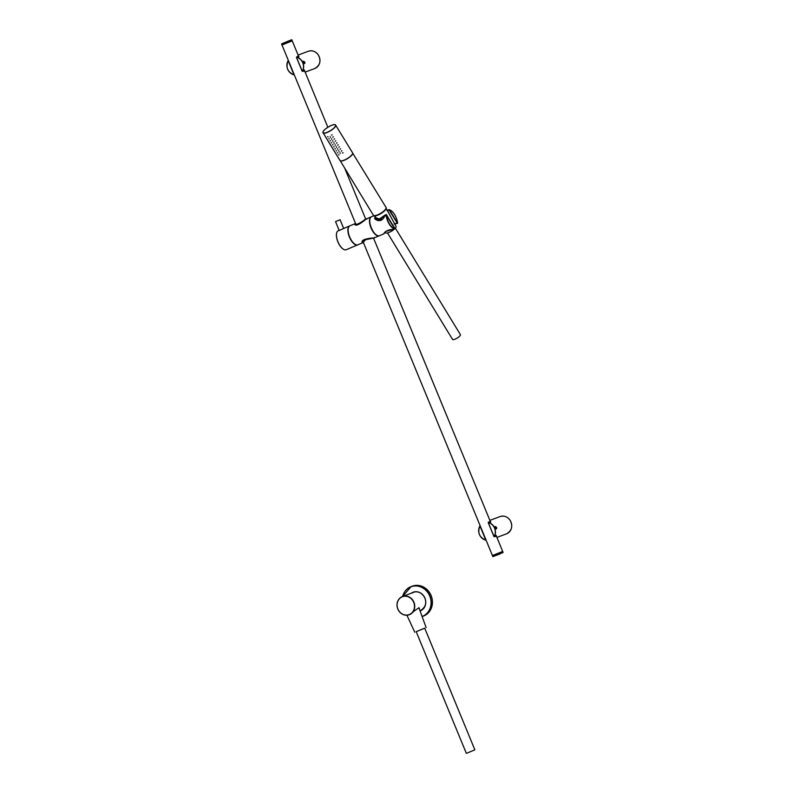 <?xml version="1.0" encoding="UTF-8"?>
<svg xmlns="http://www.w3.org/2000/svg" width="793" height="793" viewBox="0 0 793 793"><rect width="100%" height="100%" fill="white"/><g stroke="black" fill="none" stroke-linecap="round" stroke-linejoin="round"><path stroke-width="1.19" d="M409.287 614.744A9.724 8.743 69.4 0 1 397.749 608.865A9.724 8.743 69.4 0 1 402.16 596.633A9.724 8.743 69.4 0 1 402.457 596.524A9.724 8.743 69.4 0 1 414.055 602.561A9.724 8.743 69.4 0 1 409.287 614.744L410.566 614.258C415.165 610.104 418.07 608.043 419.279 608.072L419.368 608.994M414.115 592.153A9.724 8.743 69.4 0 1 414.402 592.044A9.724 8.743 69.4 0 1 414.779 591.915M421.598 610.114A9.724 8.743 69.4 0 1 421.232 610.263A9.724 8.743 69.4 0 1 421.024 610.342M419.983 610.699L421.232 610.263M402.16 596.832A9.546 8.574 69.4 0 1 414.461 607.19A9.546 8.574 69.4 0 1 400.762 612.959A9.546 8.574 69.4 0 1 402.16 596.832M420.657 610.62A9.883 8.882 69.4 0 1 420.022 610.788A9.883 8.882 69.4 0 0 420.568 610.66M412.816 592.639A9.883 8.882 69.4 0 1 413.728 592.153M412.638 592.698A9.883 8.882 69.4 0 1 413.639 592.183M420.31 610.769A9.883 8.882 69.4 0 1 420.042 610.858A9.883 8.882 69.4 0 0 420.151 610.828A9.883 8.882 69.4 0 0 424.87 598.13A9.883 8.882 69.4 0 0 413.212 592.321C421.301 588.515 432.77 603.086 420.151 610.828M412.112 592.896A9.883 8.882 69.4 0 1 413.371 592.272M431.114 595.553A15.959 14.343 69.4 0 1 423.502 616.062L422.292 616.518A15.959 14.343 69.4 0 1 422.124 616.577L422.292 616.518A15.959 14.343 69.4 0 0 429.905 596.009A15.959 14.343 69.4 0 0 411.081 586.632L412.291 586.176A15.959 14.343 69.4 0 1 431.114 595.553M490.183 521.12L488.319 522.409A9.209 8.277 69.4 0 1 494.188 536.623L496.497 536.435M496.696 528.455L496.547 527.375L495.03 526.572L496.031 528.961L496.696 528.455M490.679 522.101L490.292 521.388M496.378 536.147L496.071 535.275M485.762 540.063L485.762 540.063A9.08 8.168 69.4 0 1 479.983 526.037L485.762 540.063M485.921 539.993L480.142 525.967L485.782 540.162C479.309 537.327 477.356 532.589 479.924 525.947L479.934 525.937A9.209 8.277 69.4 0 0 479.428 534.492A9.209 8.277 69.4 0 0 485.792 540.162M494.029 536.583L488.26 522.547A9.08 8.168 69.4 0 1 494.039 536.574L488.26 522.547M495.922 528.901A1.269 0.555 67.2 0 0 496.131 528.891A1.269 0.555 67.2 0 0 496.16 527.533A1.269 0.555 67.2 0 0 495.149 526.552A1.269 0.555 67.2 0 0 495.001 526.701M298.406 55.817L296.542 57.116A9.209 8.277 69.4 0 1 302.401 71.33L304.71 71.132M304.909 63.162L304.76 62.082L303.243 61.279L304.244 63.668L304.909 63.162M298.902 56.799L298.515 56.095M304.591 70.845L304.284 69.972M293.975 74.76L293.975 74.76A9.08 8.168 69.4 0 1 288.196 60.734L293.975 74.76M288.156 60.645L288.156 60.645A9.209 8.277 69.4 0 0 287.651 69.199A9.209 8.277 69.4 0 0 293.995 74.859C287.522 72.034 285.569 67.296 288.146 60.655L294.144 74.701L288.365 60.665M302.242 71.281L296.473 57.245A9.08 8.168 69.4 0 1 302.252 71.271L296.473 57.245M304.145 63.599A1.269 0.555 67.2 0 0 304.353 63.599A1.269 0.555 67.2 0 0 304.383 62.231A1.269 0.555 67.2 0 0 303.372 61.259A1.269 0.555 67.2 0 0 303.223 61.408M304.284 62.647L304.016 61.993L303.808 62.845M304.016 61.993L303.511 62.181M304.056 61.824L303.739 62.994L304.423 63.123L304.056 61.824M366.079 219.027L366.009 219.056C363.918 221.158 355.621 227.502 354.729 224.201M362.639 242.698L362.242 242.45C360.409 239.169 371.243 237.94 373.989 238.009L379.223 235.799A10.279 4.51 -112.8 0 1 371.084 228.077A10.279 4.51 -112.8 0 1 371.243 216.856A10.279 4.51 -112.8 0 1 371.372 216.806M354.868 223.745L349.891 225.846A10.279 4.51 67.2 0 0 349.723 237.067A10.279 4.51 67.2 0 0 357.871 244.799L362.788 242.727M394.597 228.701L386.429 215.349A10.101 4.421 67.2 0 0 394.557 228.662L394.567 228.83M389.472 209.858L397.6 223.17A10.101 4.421 67.2 0 0 390.582 210.294A10.101 4.421 67.2 0 0 389.472 209.858L389.393 209.838M390.493 210.254A10.279 4.51 67.2 0 0 390.404 210.195A10.279 4.51 67.2 0 0 389.353 209.768M386.389 215.26L386.171 215.299A10.279 4.51 67.2 0 0 394.478 228.899L393.606 229.266M385.14 215.696L377.577 220.523L374.336 216.033M384.883 232.22L383.931 233.826L385.646 231.437L392.813 229.494C385.398 229.455 382.91 234.956 383.981 233.687L383.971 233.638M384.734 216.241L384.674 216.192C381.205 223.993 374.326 219.215 374.534 218.204L380.987 220.434M384 233.638L384.793 232.339M395.965 223.755L397.501 223.329L397.154 222.744M385.348 215.646L384.714 216.211M363.184 242.281L365.553 239.744L374.217 237.91M362.203 242.093L362.332 242.42C363.085 239.625 366.544 238.247 372.73 238.287M363.422 242.569L363.253 242.638C358.595 241.895 369.806 237.157 373.771 238.207L373.85 238.178M365.791 219.037L365.186 219.294C363.323 220.95 356.057 225.975 355.502 223.646L355.512 223.656M365.246 219.502C360.845 223.814 357.365 225.361 354.808 224.161L355.343 223.448M365.781 219.046C363.571 222.407 352.687 226.996 355.264 223.467L355.512 223.368M382.543 219.205L374.772 218.541M374.643 215.726L377.706 220.176L386.112 214.923A9.823 4.302 -112.8 0 1 386.082 214.606L384.129 215.597C380.333 219.948 377.418 220.632 375.406 217.639L380.729 219.354M384.228 215.637L378.449 219.661L374.643 216.499M386.082 214.606L394.438 227.611A9.516 4.173 -112.8 0 1 394.26 227.581L386.538 214.943A9.516 4.173 -112.8 0 1 386.508 214.625L386.082 214.606M397.095 222.655L389.175 209.818A9.516 4.173 -112.8 0 1 389.363 209.848L397.085 222.496A9.516 4.173 -112.8 0 1 397.105 222.803L389.175 209.818L387.47 210.651L392.089 219.155M388.778 209.669L387.43 210.224L388.808 209.639L397.164 222.892L394.716 223.923M394.349 227.958L386.379 214.576M386.32 214.566L384.278 215.716M386.925 210.561L387.47 210.651M396.827 223.13L394.805 224.082M343.557 249.319A10.101 4.421 -112.8 0 1 343.468 249.27A10.101 4.421 -112.8 0 1 337.957 242.024A10.101 4.421 -112.8 0 1 336.619 233.023A10.101 4.421 -112.8 0 1 336.648 232.924M343.577 228.503L349.763 225.906A10.279 4.51 67.2 0 0 349.703 225.926A10.279 4.51 67.2 0 0 349.634 225.955A10.279 4.51 67.2 0 0 349.406 237.008A10.279 4.51 67.2 0 0 357.613 244.908L346.174 249.726A10.279 4.51 -112.8 0 1 343.647 249.369A10.279 4.51 -112.8 0 1 338.036 241.994A10.279 4.51 -112.8 0 1 336.678 232.825A10.279 4.51 -112.8 0 1 338.195 230.773A10.279 4.51 -112.8 0 1 338.264 230.743M343.498 228.533L339.176 230.505M340.088 219.74L335.548 221.614L340.088 219.74L343.686 228.463M496.071 527.94L495.298 527.494L496.071 527.94L495.585 528.148M495.794 527.286L495.288 527.474M495.139 527.385L496.21 528.416L495.536 526.839L495.139 527.385M466.79 753.201L474.858 749.841L466.79 753.201M424.701 628.155L416.196 631.664M424.721 628.185L416.206 631.694M330.146 136.703L330.512 137.308L330.146 136.703M331.365 138.706L331.732 139.31L331.365 138.706M332.594 140.708L332.961 141.313L332.594 140.708M333.813 142.71L334.18 143.315L333.813 142.71M335.042 144.722L335.409 145.317L335.042 144.722M336.262 146.725L336.629 147.32L336.262 146.725M337.491 148.727L337.858 149.322L337.491 148.727M338.71 150.729L339.077 151.334L338.71 150.729M339.939 152.732L340.306 153.336L339.939 152.732M323.058 131.965A7.365 2.151 -31.4 0 0 323.078 132.788L339.999 160.493A7.365 2.151 -31.4 0 0 344.4 160.047A7.365 2.151 -31.4 0 0 352.568 152.811L335.647 125.116A7.365 2.151 -31.4 0 0 334.924 124.719M327.568 136.713L328.124 136.882L327.568 136.713M328.798 138.725L329.343 138.884L328.798 138.725M330.017 140.728L330.572 140.886L330.017 140.728M331.246 142.73L331.791 142.899L331.246 142.73M332.465 144.732L333.02 144.901L332.465 144.732M333.694 146.735L334.24 146.903L333.694 146.735M334.914 148.737L335.459 148.906L334.914 148.737M336.143 150.739L336.688 150.908L336.143 150.739M337.362 152.742L337.907 152.91L337.362 152.742M338.581 154.754L339.136 154.913L338.581 154.754M332.138 134.8L331.484 135.157L332.138 134.8M333.357 136.802L332.703 137.159L333.357 136.802M334.587 138.805L333.932 139.162L334.587 138.805M335.806 140.807L335.152 141.164L335.806 140.807M337.035 142.809L336.381 143.176L337.035 142.809M338.254 144.812L337.6 145.178L338.254 144.812M339.483 146.814L338.829 147.181L339.483 146.814M340.703 148.816L340.048 149.183L340.703 148.816M341.922 150.819L341.277 151.185L341.922 150.819M343.151 152.831L342.467 152.9L343.151 152.831M395.36 228.146L460.376 334.567A4.599 1.348 148.6 0 1 457.145 338.115A4.599 1.348 148.6 0 1 452.516 339.364L387.499 232.944M386.112 208.331L396.054 226.352A6.136 1.794 148.6 0 1 391.742 231.06A6.136 1.794 148.6 0 1 385.586 232.745L385.081 232.002M386.062 208.49A7.058 2.062 148.6 0 1 381.027 213.515A7.058 2.062 148.6 0 1 374.256 215.706M411.805 593.015A9.883 8.882 69.4 0 1 413.212 592.321M411.25 593.223A10.002 8.991 69.4 0 1 424.602 597.387A10.002 8.991 69.4 0 1 420.092 610.987M402.705 596.425A15.84 14.234 69.4 0 1 415.443 585.948A15.84 14.234 69.4 0 1 429.756 596.068A15.84 14.234 69.4 0 1 422.084 616.468M402.626 596.455A15.959 14.343 69.4 0 1 411.081 586.632L402.616 596.465M489.886 520.386L500.115 516.56A9.209 8.277 69.4 0 1 511.089 522.27A9.209 8.277 69.4 0 1 506.578 533.798L496.904 537.426M298.812 56.809L292.24 40.859L282.556 44.755M502.593 551.482L492.423 555.536L363.174 241.974M298.099 55.094L308.328 51.258A9.209 8.277 69.4 0 1 319.311 56.977A9.209 8.277 69.4 0 1 314.791 68.505L305.127 72.123M281.931 44.844L292.141 40.631L291.765 39.729L281.555 43.942L282.06 44.923M290.169 40.324L283.111 43.228M503.099 552.463L492.889 556.676L503.099 552.463L502.554 551.482L495.357 554.376L501.126 552.146M492.889 556.676L492.512 555.764L502.732 551.551M495.823 555.516L500.264 553.851L495.823 555.516M494.069 555.06L492.512 555.764M384.952 232.151L383.931 233.826L379.48 235.699A10.279 4.51 -112.8 0 1 371.332 227.968A10.279 4.51 -112.8 0 1 371.501 216.747L374.048 215.666M397.521 223.358L396.381 223.448M376.883 235.313A10.16 4.451 -112.8 0 1 371.283 227.987A10.16 4.451 -112.8 0 1 369.964 218.868M386.231 215.22L385.269 215.686M395.796 223.685L397.6 223.269M394.161 224.092L396.976 223.19L397.035 222.417M348.712 227.016A10.16 4.451 67.2 0 0 349.554 236.948A10.16 4.451 67.2 0 0 356.216 244.829M327.45 132.193A7.246 2.121 -31.4 0 0 335.429 124.997A7.246 2.121 -31.4 0 0 325.031 129.368A7.246 2.121 -31.4 0 0 327.45 132.193M327.479 132.342A7.365 2.151 -31.4 0 0 335.647 125.116C334.468 122.419 321.224 130.508 323.078 132.788A7.365 2.151 -31.4 0 0 327.479 132.342M340.227 160.711A7.306 2.141 -31.4 0 0 347.493 158.62A7.306 2.141 -31.4 0 0 352.667 153.108L386.052 207.459L385.735 209.124C386.33 210.175 374.702 217.946 373.344 215.22A7.444 2.181 -31.4 0 0 377.795 214.774A7.444 2.181 -31.4 0 0 386.052 207.459M386.052 208.331A7.256 2.121 148.6 0 1 380.898 213.307A7.256 2.121 148.6 0 1 374.118 215.627M414.402 592.044L402.457 596.524M490.689 521.784L488.191 522.577L493.98 536.603L496.349 535.543M500.115 516.56C504.259 515.361 507.669 516.729 510.335 520.664C513.021 526.364 511.763 530.735 506.578 533.798M502.633 551.323L496.041 535.334M490.589 522.111L373.602 238.277M365.692 219.076L344.638 168.007M327.846 127.257L304.264 70.032M355.71 223.854L282.021 45.072M291.556 40.968L292.24 40.859M298.902 56.491L296.413 57.274L302.192 71.301L304.571 70.25M308.328 51.258C312.472 50.058 315.882 51.426 318.558 55.371C321.244 61.061 319.985 65.442 314.791 68.505M291.765 39.729L281.555 43.942M371.243 216.856L366.009 219.056M379.48 235.699C374.246 238.524 365.821 218.511 371.501 216.747M394.498 228.899L393.596 229.276M394.587 228.681L386.399 215.28M362.332 242.42L363.313 242.608M374.306 237.484L373.86 238.168M365.87 219.007L366.782 219.225M338.195 230.773L339.156 230.367M339.196 230.535L343.488 228.543M335.548 221.614L339.206 230.485M416.166 631.605L466.343 753.35M424.681 628.096L474.858 749.841M426.109 627.541L418.863 607.607M414.759 632.219L406.908 615.239M340.197 160.692L373.344 215.22"/></g></svg>
